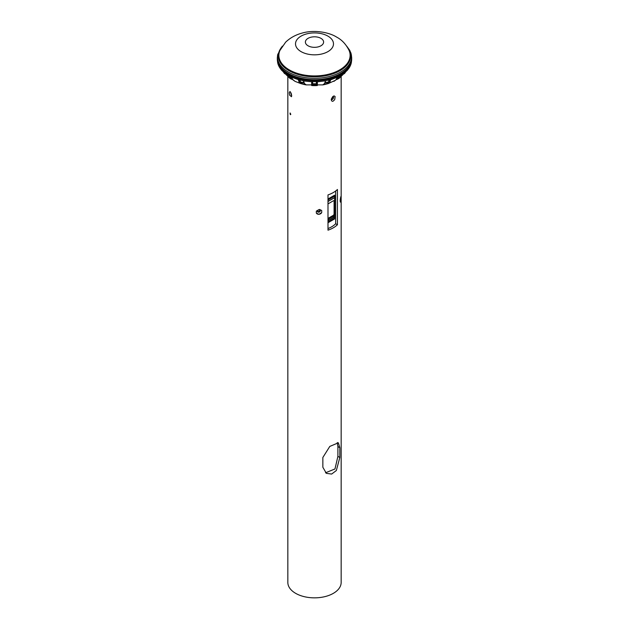 <?xml version="1.0" encoding="UTF-8"?>
<svg xmlns="http://www.w3.org/2000/svg" width="629" height="629" viewBox="0 0 629 629"><rect width="100%" height="100%" fill="white"/><g stroke="black" fill="none" stroke-linecap="round" stroke-linejoin="round"><path stroke-width="0.94" d="M339.825 457.472L336.342 470.523L331.64 474.054L326.38 473.362L322.858 467.268L322.858 457.472L329.793 446.425L338.371 442.785L339.825 447.683L339.825 457.472L337.899 456.363L337.899 446.566L337.286 442.525M325.523 472.788L334.982 468.959L337.899 456.363M341.162 76.785L341.162 582.454A26.662 15.395 180 0 1 324.706 596.677A26.662 15.395 180 0 1 295.646 593.336A26.662 15.395 180 0 1 287.838 582.454L287.838 76.785M318.927 214.355L316.332 213.066L316.332 211.1L319.548 209.426L321.71 210.503L321.71 212.594L318.927 214.355M340.824 196.72C341.233 196.342 341.233 197.97 340.824 201.618L340.721 201.948C340.037 202.082 340.037 200.47 340.721 197.113L340.997 196.327M340.399 202.129L340.721 201.948A2.996 0.417 95.7 0 0 340.8 201.697A2.996 0.417 95.7 0 0 340.824 201.618M337.435 224.75A26.662 15.395 180 0 1 327.992 230.175L327.992 194.911A26.662 15.395 0 0 0 337.435 189.486L337.435 224.75L335.674 223.735L335.674 190.988M289.615 95.16L291.486 96.717L291.675 95.702L291.266 93.595L289.993 91.472L289.269 92.722L289.615 95.16M334.754 99.445L335.131 96.583L334.125 95.915L333.354 96.182L331.231 99.728C331.853 101.906 333.024 101.812 334.754 99.445M290.331 114.698L290.795 114.392C289.985 112.418 289.835 112.52 290.331 114.698L290.795 114.392C289.985 112.418 289.835 112.52 290.331 114.698M318.651 211.753L320.122 210.314M327.992 228.539A24.264 14.011 0 0 0 335.674 223.735M332.749 96.63L331.294 99.138A1.651 0.951 -60 0 0 331.577 99.508A1.651 0.951 -60 0 0 332.843 99.067A1.651 0.951 -60 0 0 333.567 97.409A1.651 0.951 -60 0 0 333.228 96.654A1.651 0.951 -60 0 0 332.804 96.583M291.659 95.388A1.651 0.566 74.9 0 1 290.857 93.061A1.651 0.566 74.9 0 1 290.889 92.699M318.785 212.185A1.502 1.203 163.3 0 0 320.216 210.534A1.502 1.203 163.3 0 0 317.346 211.391A1.502 1.203 163.3 0 0 318.785 212.185M321.71 212.594A2.996 2.414 -16.7 0 1 319.037 214.261A2.996 2.414 -16.7 0 1 316.332 213.066M351.674 58.709A37.182 21.465 180 0 1 351.674 58.953A37.182 21.465 180 0 1 351.658 59.857A37.182 21.465 180 0 1 340.792 74.356A37.182 21.465 180 0 1 300.819 79.136A37.182 21.465 180 0 1 277.342 59.857A37.182 21.465 180 0 1 277.326 58.953A37.182 21.465 180 0 1 277.326 58.709M342.255 74.442A0.896 0.55 56.9 0 1 342.082 74.741L338.866 76.596A0.896 0.487 -117 0 0 339.047 76.29A36.922 20.796 -1 0 0 340.588 75.456L340.698 75.394A36.914 20.796 -1 0 0 342.255 74.442A36.914 21.323 0 0 0 342.711 74.136A0.896 0.558 55.9 0 1 342.538 74.45L342.538 74.45A0.896 0.558 55.9 0 1 342.247 74.505M347.114 70.424A0.896 0.653 -138.5 0 0 347.491 70.016A37.08 21.472 -179.7 0 1 342.711 74.136M347.491 70.016A27.637 7.69 -31.6 0 0 347.798 69.654A36.93 21.095 -1.5 0 0 349.535 67.224A28.423 16.189 60.5 0 0 349.755 66.847A0.896 0.7 29.2 0 1 349.693 67.028L349.693 67.028A0.896 0.7 29.2 0 1 349.559 67.185M351.438 61.98A37.08 21.417 -179.7 0 1 351.359 62.46A37.08 21.417 -179.7 0 1 351.359 62.468A37.08 21.417 -179.7 0 1 349.755 66.847M351.674 58.953L351.674 58.639A37.174 21.457 180 0 1 314.5 80.15A37.174 21.457 180 0 1 277.326 58.67L277.326 58.953M289.835 76.447L290.315 77.579M303.901 82.824L303.705 82.43M300.104 80.237L300.379 81.982M312.668 81.912L312.597 83.822L316.403 83.822L316.332 81.912M316.403 83.822L316.874 85.064L316.23 85.41L315.994 83.846L316.749 84.207M312.251 84.207L312.251 83.681L312.251 84.247L313.006 83.846L312.77 85.41L312.126 85.064L312.597 83.822M328.621 81.982L328.896 80.237M325.295 82.43L325.099 82.824M339.739 75.763L339.526 77.398L338.669 77.579L339.18 75.747M279.441 67.185A0.896 0.7 -29.2 0 1 279.245 66.855L279.465 67.224A37.056 21.394 -0 0 0 281.202 69.646A0.896 0.66 139.8 0 0 281.517 70.039M289.953 76.29A0.896 0.487 117 0 0 290.134 76.596L286.918 74.741A0.896 0.55 -56.9 0 1 286.745 74.434A37.056 21.394 -0 0 0 289.953 76.29A28.439 24.114 -67.6 0 0 290.48 76.557A0.896 0.48 116.2 0 0 290.661 76.872L290.134 76.596M298.248 79.49A37.056 21.394 -0 0 0 302.447 80.488A28.407 27.409 -61.6 0 0 303.099 80.622L297.627 79.317A37.08 21.528 179.9 0 1 290.48 76.557M298.641 79.655L297.627 79.317M316.772 81.613L312.228 81.613A37.056 21.394 -0 0 0 316.772 81.613A28.447 28.25 31.4 0 0 317.464 81.589L317.401 81.762M312.283 81.731L311.567 81.88L312.228 81.613M330.752 79.49L326.553 80.488A37.056 21.394 0 0 0 330.752 79.49A28.439 26.379 67.1 0 0 331.373 79.317L330.602 79.789M336.452 79.356A0.48 0.409 73.4 0 0 336.947 79.443L338.921 78.483L340.053 77.485L339.055 77.752A0.904 0.527 51.6 0 1 338.937 77.705L338.913 77.603M281.202 69.646A28.439 18.736 -63.5 0 0 281.509 70.008A0.896 0.653 138.5 0 0 281.627 70.267L281.627 70.267A0.896 0.653 138.5 0 0 281.886 70.424M286.753 74.505A0.896 0.558 -55.9 0 1 286.289 74.143L286.745 74.434M292.068 78.656L289.474 77.414L288.459 75.692M289.159 75.582L289.364 77.147L288.758 77.273L292.053 79.443A0.48 0.409 106.6 0 0 292.147 79.482L292.233 79.498M290.079 77.611L290.055 77.713A0.873 0.511 128.6 0 1 289.945 77.76L288.955 77.501M299.522 79.364L299.632 81.746L298.979 79.671M303.862 82.792L299.632 81.746A0.48 0.432 152.1 0 1 299.027 82.006L300.725 83.578L302.282 83.995A27.873 16.055 0.1 0 0 305.458 84.758L306.048 84.852A18.799 3.208 -7.9 0 1 305.875 84.789L304.373 83.445L303.563 80.921M300.175 81.974L299.695 81.99A0.48 0.417 142.7 0 1 299.145 82.195M300.371 81.794L301.527 82.36M301.393 82.478L301.307 83.272L299.947 82.25A0.48 0.44 143.8 0 1 299.349 82.525M312.283 81.338L312.165 83.72L312.173 81.723M312.251 83.673L312.165 84.192L312.165 83.72A0.48 0.448 179.8 0 1 311.654 84.113L311.614 85.489L312.778 85.599A27.873 16.047 0 0 0 316.222 85.599L317.386 85.489L317.338 81.849M316.749 83.681L316.749 84.247L316.749 83.681M316.717 81.338L316.819 84.113M329.478 79.364L329.305 81.99L325.138 82.792M327.473 82.36L327.693 83.272L326.805 83.799L326.632 82.281M328.629 81.794L327.607 82.478M325.437 80.921L324.627 83.445L322.952 84.852L323.542 84.758A27.873 16.055 -0 0 0 326.718 83.995L328.275 83.578L329.855 82.195A0.48 0.417 37.3 0 1 329.305 81.99L328.825 81.974M338.009 76.832A0.896 0.48 -116.2 0 0 338.339 76.872A0.896 0.48 -116.2 0 0 338.52 76.557L339.047 76.29M286.289 74.143A37.08 21.496 179.8 0 1 281.509 70.008M311.536 81.597A37.08 21.543 180 0 1 303.099 80.622M325.901 80.63A37.08 21.543 -179.9 0 1 317.464 81.589M338.52 76.557A37.08 21.512 -179.8 0 1 331.373 79.317M339.652 77.894L336.381 79.27M340.541 75.692L339.613 77.178L340.218 77.304L341.563 74.702M292.619 79.27L289.348 77.894M302.368 82.281L302.195 83.799L301.307 83.272A0.48 0.464 108 0 1 300.725 83.578L306.048 84.852A27.346 15.788 180 0 1 305.427 84.726M311.654 84.593A0.48 0.456 179.7 0 0 312.165 84.192L312.181 84.113M312.126 85.064L311.953 85.387A0.48 0.48 -129.3 0 1 311.614 85.489M317.386 85.489A0.48 0.48 -50.7 0 1 317.047 85.387L316.749 84.31M317.331 84.286A0.48 0.448 15 0 1 316.843 83.956L316.835 84.192A0.48 0.456 0.4 0 0 317.346 84.593M316.827 81.723L316.835 83.72A0.48 0.448 0.2 0 0 317.346 84.113M329.651 82.525A0.48 0.44 36.2 0 1 329.053 82.25L327.693 83.272A0.48 0.464 72 0 0 328.275 83.578L335.627 80.213L337.545 77.021M330.021 79.671L329.368 81.746A0.48 0.432 27.9 0 0 329.973 82.006L330.681 79.663M338.921 78.483L336.767 79.498M345.525 72.123L338.905 78.491M290.095 78.491L283.475 72.123M287.437 74.702L288.758 77.273M292.548 79.356A0.48 0.409 106.6 0 1 292.147 79.482L290.079 78.483M293.232 80.095L295.119 81.393L292.784 79.6L291.455 77.021M292.611 79.38L293.373 80.221M292.784 79.325L292.957 79.804M291.306 76.88L292.784 79.6M298.319 79.663L299.027 82.006M305.348 84.561A28.03 16.181 180 0 1 302.195 83.799L302.274 83.995M305.395 84.585L306.048 84.852A0.48 0.44 -73.6 0 1 306.001 84.836L305.812 84.506M305.946 84.821A0.48 0.44 -73.6 0 0 306.001 84.836L304.334 83.618A0.48 0.44 -35.9 0 0 304.609 83.783M305.513 84.27L305.875 84.789M303.949 82.776A0.48 0.432 -27.7 0 0 303.988 83.052L303.988 83.052A0.48 0.432 -27.7 0 0 304.287 83.264M311.662 81.849L311.654 84.113M312.157 83.956A0.48 0.448 165 0 1 311.669 84.286M316.222 85.599L316.23 85.41A28.03 16.181 180 0 1 312.77 85.41L312.778 85.599M325.051 82.776A0.48 0.432 -152.3 0 1 325.012 83.052L325.012 83.052A0.48 0.432 -152.3 0 1 324.713 83.264M325.743 80.756L324.666 83.618A0.48 0.44 -144.1 0 1 324.666 83.618L324.666 83.618A0.48 0.44 -144.1 0 1 324.391 83.783M323.054 84.813A0.48 0.44 -106.4 0 1 322.999 84.836L322.999 84.836A0.48 0.44 -106.4 0 1 322.952 84.852L328.252 83.586M322.952 84.852L323.605 84.585M323.652 84.561A28.03 16.181 180 0 0 326.805 83.799L326.726 83.995M350.864 52.922L351.273 54.471A37.017 21.37 0 0 0 350.864 52.922L349.457 49.888M340.792 73.381A37.182 21.465 180 0 1 300.693 78.13A37.182 21.465 180 0 1 277.334 58.733A37.182 21.465 180 0 1 277.342 57.522L277.727 54.471A37.017 21.37 0 0 0 298.39 76.164A37.017 21.37 0 0 0 340.674 72.028A37.017 21.37 0 0 0 351.273 54.471L351.658 57.522A37.182 21.465 180 0 1 351.666 58.733A37.182 21.465 180 0 1 340.792 73.381M277.342 58.977A37.158 21.457 0 0 0 277.35 59.22A37.158 21.457 0 0 0 314.5 80.142A37.158 21.457 0 0 0 351.65 59.22A37.158 21.457 0 0 0 351.658 58.977M327.992 203.977A1.203 0.692 -60 0 1 328.314 203.717L333.401 200.777A1.211 0.7 -60 0 1 334.007 200.722A1.211 0.7 -60 0 1 334.258 201.272L334.258 214.002A1.211 0.7 -60 0 1 333.401 215.472L328.314 218.412A1.203 0.692 -60 0 1 327.992 218.522M327.992 201.406L334.675 197.545L334.675 196.122L327.992 199.983M327.992 222.029L334.675 218.169L334.675 197.648L327.992 201.508M333.401 216.211L333.401 217.681L328.314 220.614L328.314 219.144L333.401 216.211M333.401 217.681L333.236 216.305M328.314 220.417L333.236 217.579M328.141 218.318L333.236 215.377A1.211 0.7 120 0 0 334.085 213.907L334.085 201.17A1.211 0.7 120 0 0 333.913 200.682M334.353 218.719L334.659 195.163L327.992 199.008M334.659 218.892L327.992 222.745M318.644 209.709L317.669 210.841L318.054 211.572L319.611 211.58L320.255 210.699M337.899 446.566L339.825 447.683M323.573 84.726A27.346 15.788 180 0 1 322.976 84.844L323.188 84.506M312.558 83.767L316.442 83.767M339.031 77.422L336.955 78.617M342.082 74.741L347.373 70.267L349.472 67.413A0.896 0.692 30.8 0 1 349.323 67.57M349.535 67.224A0.896 0.692 30.8 0 1 349.472 67.413L351.359 62.46L351.658 59.857M286.918 74.741L281.312 69.898L279.307 67.028L277.641 62.468A37.056 21.394 180 0 1 277.562 61.98M297.989 79.537L290.661 76.872M311.599 81.762L303.209 80.913M325.657 80.819L316.749 81.896M338.866 76.596L331.216 79.616M279.245 66.855A37.056 21.394 180 0 1 277.641 62.468L277.342 59.857M289.309 69.89A35.617 20.568 0 0 0 331.931 73.286A35.617 20.568 0 0 0 349.126 50.517L349.126 50.517C346.068 44.321 341.901 39.847 336.633 37.095C329.195 32.323 314.233 29.477 302.022 33.109C295.63 34.839 290.173 37.85 285.652 42.159L279.874 50.517A35.617 20.568 0 0 0 289.309 69.89M327.921 36.12A18.988 10.96 180 0 1 327.921 51.625A18.988 10.96 180 0 1 301.079 51.625A18.988 10.96 180 0 1 301.079 36.12A18.988 10.96 180 0 1 327.921 36.12M347.546 47.419A36.152 20.875 180 0 1 334.958 73.098A36.152 20.875 180 0 1 288.939 70.645L288.829 70.582A36.152 20.875 180 0 1 281.454 47.419M320.947 38.345A9.12 5.268 180 0 1 316.859 47.151A9.12 5.268 180 0 1 305.694 40.704A9.12 5.268 180 0 1 320.947 38.345M292.163 78.814L290.142 77.548M304.027 83.052L300.3 81.794M316.749 83.673L316.843 84.192L312.165 84.192M328.7 81.794L324.973 83.052M338.85 77.54L336.845 78.79M345.541 72.107L344.417 73.664M283.459 72.107L284.583 73.664M305.458 84.758L306.142 84.891M304.334 83.618L303.257 80.756M324.666 83.618L322.999 84.836M322.858 84.891L323.542 84.758M337.694 76.88L336.169 79.702L333.881 81.393M295.119 81.393L300.741 83.586M306.15 84.891L322.85 84.891M346.721 46.145L349.881 50.54M282.279 46.145L277.727 54.471M351.65 59.22L351.666 58.733M277.35 59.22L277.334 58.733"/></g></svg>
